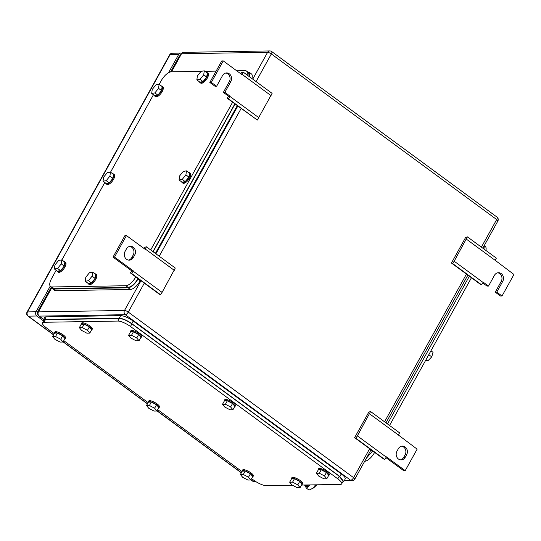 <?xml version="1.0" encoding="UTF-8"?>
<svg xmlns="http://www.w3.org/2000/svg" width="541" height="541" viewBox="0 0 541 541"><rect width="100%" height="100%" fill="white"/><g stroke="black" fill="none" stroke-linecap="round" stroke-linejoin="round"><path stroke-width="0.81" d="M131.794 270.899L113.015 257.103L124.937 235.592L126.452 235.572L145.225 249.367L146.374 246.791L175.291 268.038L162.077 292.39L160.508 294.71L159.325 294.203L130.408 272.955L131.794 270.899L133.302 270.879L131.591 273.462L130.408 272.955M160.508 294.71L131.591 273.462M162.077 292.39L133.154 271.142M146.374 246.791L144.603 247.345L144.089 248.529M174.297 270.344L145.373 249.097M113.015 257.103L114.523 257.076L126.452 235.572M133.302 270.879L114.523 257.076M125.032 251.477L126.459 248.894A5.62 4.896 89.1 0 1 130.503 246.311A5.62 4.896 89.1 0 1 134.858 249.198A5.62 4.896 89.1 0 1 134.723 254.967L133.296 257.55A5.62 4.896 89.1 0 1 129.252 260.133A5.62 4.896 89.1 0 1 124.897 257.245A5.62 4.896 89.1 0 1 125.032 251.477M128.501 260.079A5.62 4.896 89.1 0 0 131.781 257.57L133.214 254.994A5.62 4.896 89.1 0 0 129.745 246.392M354.612 437.696L355.795 438.203L357.364 435.884L370.585 411.532L368.813 412.086L354.612 437.696L383.535 458.944L384.719 459.451L386.43 456.861L405.209 470.663L403.701 470.684L385.943 457.639M369.584 413.838L398.501 435.086L399.501 432.78L370.585 411.532M405.209 470.663L417.131 449.152L398.501 435.086M357.364 435.884L386.281 457.131M355.795 438.203L384.719 459.451M406.629 454.751L405.195 457.334A5.62 4.896 89.1 0 1 401.158 459.918A5.62 4.896 89.1 0 1 396.803 457.03A5.62 4.896 89.1 0 1 396.938 451.262L398.365 448.678A5.62 4.896 89.1 0 1 402.403 446.095A5.62 4.896 89.1 0 1 406.764 448.983A5.62 4.896 89.1 0 1 406.629 454.751L405.121 454.778L403.687 457.361L405.195 457.334M400.401 459.864A5.62 4.896 89.1 0 0 403.687 457.361M405.121 454.778A5.62 4.896 89.1 0 0 401.652 446.176M223.264 60.903L211.342 82.415L209.834 82.442L221.756 60.93L223.264 60.903L242.043 74.705L243.193 72.129L272.109 93.377L257.327 120.048L227.22 98.293L228.613 96.237L230.121 96.21L228.41 98.8L227.22 98.293M257.327 120.048L228.41 98.8M258.889 117.728L229.972 96.481M243.193 72.129L241.421 72.683L240.907 73.867M271.109 95.683L242.192 74.435M209.834 82.442L215.095 86.303L216.603 86.276L211.342 82.415M228.613 96.237L223.352 92.376L224.867 92.349L230.824 81.596A5.62 4.896 89.1 0 0 230.96 75.828A5.62 4.896 89.1 0 0 226.605 72.94A5.62 4.896 89.1 0 0 222.561 75.524L216.603 86.276M223.352 92.376L229.316 81.617A5.62 4.896 89.1 0 0 225.847 73.015M230.121 96.21L224.867 92.349M451.431 263.034L452.614 263.541L454.183 261.222L467.404 236.863L465.632 237.418L451.431 263.034L480.347 284.282L481.537 284.789L483.248 282.199L488.509 286.067L486.995 286.088L482.761 282.977M466.403 239.176L495.319 260.424L496.32 258.111L467.404 236.863M497.754 272.799A5.62 4.896 89.1 0 1 501.223 281.401L495.258 292.16L500.52 296.022L502.028 295.995L513.95 274.49L495.319 260.424M454.183 261.222L483.099 282.47M452.614 263.541L481.537 284.789M495.258 292.16L496.766 292.133L502.731 281.381A5.62 4.896 89.1 0 0 502.866 275.612A5.62 4.896 89.1 0 0 498.504 272.725A5.62 4.896 89.1 0 0 494.467 275.308L488.509 286.067M502.028 295.995L496.766 292.133M48.622 292.904L48.237 292.62M50.617 289.307A2.502 0.683 -151 0 0 50.178 289.124M50.218 286.189L36.037 311.772A3.063 2.671 -90.9 0 0 36.856 316.012L43.253 320.712M181.627 53.221A3.063 2.671 -90.9 0 0 180.843 53.099A3.063 2.671 -90.9 0 0 178.638 54.513L168.562 72.697M37.714 314.253A3.063 2.671 -90.9 0 1 37.877 311.312L51.3 287.095M180.234 55.473A3.063 2.671 -90.9 0 0 179.051 56.629L170.577 71.912M301.52 485.061L340.262 484.425A10.225 2.779 -151 0 0 341.689 483.857A10.225 2.779 -151 0 0 337.78 478.819L130.476 326.5L131.903 323.917C127.04 320.57 122.861 318.757 119.358 318.48L45.376 319.704L43.936 320.279M131.903 323.917L339.214 476.236L337.78 478.819M343.109 481.294L339.214 476.236M292.431 485.209L266.273 485.642A10.225 2.779 -151 0 1 253.729 480.205L251.579 478.629M242.023 471.603L157.688 409.638M148.133 402.619L63.797 340.654M54.242 333.628L46.425 327.887A10.225 2.779 -151 0 1 42.516 322.849A10.225 2.779 -151 0 1 43.943 322.28L117.931 321.063A10.225 2.779 -151 0 1 130.476 326.5M222.507 404.289L224.813 407.075L230.02 409.808L232.928 409.76L234.835 406.318L232.529 403.539L227.321 400.8L224.414 400.847L222.507 404.289L225.414 404.242L227.321 400.8M225.414 404.242L230.622 406.981L232.928 409.76M230.622 406.981L232.529 403.539M224.251 401.145A6.134 1.67 29 0 1 224.258 400.611A6.134 1.67 29 0 1 225.117 400.272A6.134 1.67 29 0 1 231.589 402.815A6.134 1.67 29 0 1 234.99 406.562A6.134 1.67 29 0 1 234.537 406.852M224.258 400.611L224.738 399.752A6.134 1.67 29 0 1 225.597 399.414A6.134 1.67 29 0 1 232.062 401.949A6.134 1.67 29 0 1 235.463 405.696L234.99 406.562M128.616 335.305L130.922 338.091L136.129 340.823L139.037 340.776L140.944 337.334L138.638 334.554L133.431 331.816L130.523 331.863L128.616 335.305L131.524 335.258L133.431 331.816M131.524 335.258L136.731 337.99L139.037 340.776M136.731 337.99L138.638 334.554M130.361 332.16A6.134 1.67 29 0 1 130.367 331.626A6.134 1.67 29 0 1 131.226 331.288A6.134 1.67 29 0 1 137.698 333.824A6.134 1.67 29 0 1 141.1 337.57A6.134 1.67 29 0 1 140.646 337.861M130.367 331.626L130.848 330.767A6.134 1.67 29 0 1 131.706 330.429A6.134 1.67 29 0 1 138.171 332.965A6.134 1.67 29 0 1 141.573 336.712L141.1 337.57M52.619 336.556L54.925 339.342L60.132 342.081L63.033 342.027L64.947 338.592L62.641 335.805L57.434 333.067L54.526 333.121L52.619 336.556L55.527 336.509L57.434 333.067M55.527 336.509L60.734 339.248L63.033 342.027M60.734 339.248L62.641 335.805M54.364 333.418A6.134 1.67 29 0 1 54.371 332.877A6.134 1.67 29 0 1 55.229 332.539A6.134 1.67 29 0 1 61.694 335.082A6.134 1.67 29 0 1 65.103 338.828A6.134 1.67 29 0 1 64.65 339.119M54.371 332.877L54.851 332.018A6.134 1.67 29 0 1 55.703 331.68A6.134 1.67 29 0 1 62.174 334.223A6.134 1.67 29 0 1 65.576 337.969L65.103 338.828M146.51 405.547L148.809 408.327L154.023 411.065L156.924 411.018L158.831 407.576L156.532 404.79L151.324 402.058L148.417 402.105L146.51 405.547L149.417 405.5L151.324 402.058M149.417 405.5L154.625 408.232L156.924 411.018M154.625 408.232L156.532 404.79M148.254 402.403A6.134 1.67 29 0 1 148.261 401.868A6.134 1.67 29 0 1 149.12 401.53A6.134 1.67 29 0 1 155.585 404.066A6.134 1.67 29 0 1 158.993 407.813A6.134 1.67 29 0 1 158.54 408.103M148.261 401.868L148.741 401.003A6.134 1.67 29 0 1 149.593 400.665A6.134 1.67 29 0 1 156.065 403.207A6.134 1.67 29 0 1 159.467 406.954L158.993 407.813M240.4 474.531L242.699 477.318L247.913 480.05L250.814 480.002L252.721 476.56L250.422 473.781L245.215 471.042L242.307 471.089L240.4 474.531L243.308 474.484L245.215 471.042M243.308 474.484L248.515 477.223L250.814 480.002M248.515 477.223L250.422 473.781M242.145 471.387A6.134 1.67 29 0 1 242.152 470.853A6.134 1.67 29 0 1 243.01 470.514A6.134 1.67 29 0 1 249.475 473.05A6.134 1.67 29 0 1 252.877 476.797A6.134 1.67 29 0 1 252.431 477.094M242.152 470.853L242.625 469.994A6.134 1.67 29 0 1 243.484 469.656A6.134 1.67 29 0 1 249.956 472.192A6.134 1.67 29 0 1 253.357 475.938L252.877 476.797M316.397 473.28L318.703 476.06L323.91 478.799L326.818 478.751L328.725 475.309L326.419 472.523L321.212 469.791L318.304 469.838L316.397 473.28L319.305 473.233L321.212 469.791M319.305 473.233L324.512 475.965L326.818 478.751M324.512 475.965L326.419 472.523M318.142 470.136A6.134 1.67 29 0 1 318.149 469.602A6.134 1.67 29 0 1 319.007 469.263A6.134 1.67 29 0 1 325.472 471.799A6.134 1.67 29 0 1 328.881 475.546A6.134 1.67 29 0 1 328.428 475.837M318.149 469.602L318.629 468.736A6.134 1.67 29 0 1 319.488 468.398A6.134 1.67 29 0 1 325.952 470.94A6.134 1.67 29 0 1 329.354 474.687L328.881 475.546M79.351 327.657L81.657 330.436L86.864 333.175L89.772 333.128L91.679 329.685L89.373 326.899L84.166 324.167L81.258 324.215L79.351 327.657L82.259 327.609L84.166 324.167M82.259 327.609L87.466 330.341L89.772 333.128M87.466 330.341L89.373 326.899M81.096 324.512A6.134 1.67 29 0 1 81.103 323.971A6.134 1.67 29 0 1 81.962 323.64A6.134 1.67 29 0 1 88.426 326.176A6.134 1.67 29 0 1 91.835 329.922A6.134 1.67 29 0 1 91.382 330.213M81.103 323.971L81.583 323.112A6.134 1.67 29 0 1 82.442 322.774A6.134 1.67 29 0 1 88.907 325.317A6.134 1.67 29 0 1 92.308 329.063L91.835 329.922M289.665 482.187L291.971 484.966L297.178 487.705L300.079 487.657L301.993 484.215L299.687 481.429L294.48 478.697L291.572 478.744L289.665 482.187L292.573 482.139L294.48 478.697M292.573 482.139L297.78 484.871L300.079 487.657M297.78 484.871L299.687 481.429M291.41 479.042A6.134 1.67 29 0 1 291.416 478.501A6.134 1.67 29 0 1 292.275 478.17A6.134 1.67 29 0 1 298.74 480.706A6.134 1.67 29 0 1 302.149 484.452A6.134 1.67 29 0 1 301.695 484.743M291.416 478.501L291.897 477.642A6.134 1.67 29 0 1 292.749 477.304A6.134 1.67 29 0 1 299.22 479.847A6.134 1.67 29 0 1 302.622 483.593L302.149 484.452M342.669 482.092L343.745 481.551L339.843 476.513L131.781 323.64C126.919 320.292 122.739 318.48 119.236 318.203L44.747 319.427L43.321 319.995L43.429 321.192M343.758 481.537L345.178 478.968A10.225 2.779 -151 0 0 341.27 473.93L133.208 321.056A10.225 2.779 -151 0 0 120.67 315.619L46.181 316.85A10.225 2.779 -151 0 0 44.747 317.411L43.327 319.974M374.622 452.398L374.541 452.553A10.225 4.2 126.3 0 1 364.735 461.236L364.715 461.236M484.29 245.797L485.257 246.5A10.225 4.2 126.3 0 1 485.919 250.476M389.554 425.469L471.441 277.736M430.934 350.811L433.05 352.367L431.738 356.871L427.809 360.935L426.044 359.637M425.537 360.556L427.809 360.935M431.738 356.871L428.817 354.72M428.506 355.2A6.134 2.516 -53.7 0 0 429.642 353.151M484.242 245.6L483.985 249.049M370.815 450.234L372.303 451.322L372.546 450.876M387.478 423.941L469.365 276.208M372.303 451.322L366.311 458.355M247.068 74.976A10.225 4.2 -53.7 0 0 246.398 70.999A10.225 4.2 -53.7 0 0 245.114 70.634L236.694 70.776M159.182 84.416L161.326 80.541A10.225 4.2 -53.7 0 1 171.132 71.858L201.096 71.358L204.261 70.824L207.264 73.035L206.716 77.045L203.01 81.59L199.845 82.124L196.843 79.912L200.008 79.378L203.01 81.59M204.904 71.297L216.109 71.114M52.842 288.225L50.611 286.595A10.225 4.2 -53.7 0 1 51.632 278.439L56.163 270.27M61.89 259.937L104.812 182.506M110.533 172.173L153.455 94.743M50.611 286.595A10.225 4.2 -53.7 0 0 51.895 286.96L125.884 285.736A10.225 4.2 -53.7 0 0 135.683 277.053L135.771 276.897M232.589 102.235L150.696 249.969M52.869 288.245L54.147 288.617L128.136 287.393C131.477 286.831 134.743 283.937 137.941 278.703L138.023 278.554M249.32 76.626L248.623 72.636M152.954 251.619L234.841 103.892M106.205 180.674L109.911 176.129L110.459 172.119L113.461 174.33L112.913 178.341L109.208 182.885L106.05 183.413L103.04 181.208L106.205 180.674L109.208 182.885M103.04 181.208L103.588 177.198L107.301 172.653L110.459 172.119M109.911 176.129L112.913 178.341M112.623 173.708A6.134 2.516 126.3 0 1 113.387 173.931A6.134 2.516 126.3 0 1 112.467 179.348A6.134 2.516 126.3 0 1 107.206 184.008A6.134 2.516 126.3 0 1 106.124 183.812A6.134 2.516 126.3 0 1 105.684 183.149M113.387 173.931L114.137 174.479A6.134 2.516 126.3 0 1 113.218 179.903A6.134 2.516 126.3 0 1 107.957 184.555A6.134 2.516 126.3 0 1 106.875 184.366L106.124 183.812M57.556 268.437L61.268 263.893L61.809 259.883L64.819 262.087L64.271 266.098L60.565 270.642L57.4 271.176L54.398 268.972L57.556 268.437L60.565 270.642M54.398 268.972L54.945 264.962L58.651 260.417L61.809 259.883M61.268 263.893L64.271 266.098M63.973 261.472A6.134 2.516 126.3 0 1 64.737 261.688A6.134 2.516 126.3 0 1 63.818 267.112A6.134 2.516 126.3 0 1 58.556 271.765A6.134 2.516 126.3 0 1 57.474 271.575A6.134 2.516 126.3 0 1 57.042 270.913M64.737 261.688L65.495 262.243A6.134 2.516 126.3 0 1 64.568 267.667A6.134 2.516 126.3 0 1 59.307 272.319A6.134 2.516 126.3 0 1 58.225 272.13L57.474 271.575M182.202 179.423L185.908 174.878L186.456 170.868L189.465 173.073L188.917 177.083L185.205 181.627L182.047 182.161L179.044 179.957L182.202 179.423L185.205 181.627M179.044 179.957L179.592 175.94L183.298 171.402L186.456 170.868M185.908 174.878L188.917 177.083M188.62 172.457A6.134 2.516 126.3 0 1 189.384 172.674A6.134 2.516 126.3 0 1 188.464 178.097A6.134 2.516 126.3 0 1 183.203 182.75A6.134 2.516 126.3 0 1 182.121 182.56A6.134 2.516 126.3 0 1 181.681 181.898M189.384 172.674L190.134 173.228A6.134 2.516 126.3 0 1 189.215 178.645A6.134 2.516 126.3 0 1 183.954 183.304A6.134 2.516 126.3 0 1 182.872 183.115L182.121 182.56M154.854 92.91L158.56 88.372L159.108 84.355L162.111 86.567L161.563 90.577L157.857 95.121L154.692 95.656L151.69 93.444L154.854 92.91L157.857 95.121M151.69 93.444L152.237 89.434L155.943 84.89L159.108 84.355M158.56 88.372L161.563 90.577M161.272 85.945A6.134 2.516 126.3 0 1 162.036 86.168A6.134 2.516 126.3 0 1 161.117 91.585A6.134 2.516 126.3 0 1 155.849 96.244A6.134 2.516 126.3 0 1 154.773 96.055A6.134 2.516 126.3 0 1 154.334 95.385M162.036 86.168L162.787 86.716A6.134 2.516 126.3 0 1 161.867 92.139A6.134 2.516 126.3 0 1 156.599 96.792A6.134 2.516 126.3 0 1 155.524 96.602L154.773 96.055M88.399 280.718L92.112 276.174L92.66 272.164L95.662 274.368L95.115 278.378L91.409 282.923L88.244 283.457L85.241 281.246L88.399 280.718L91.409 282.923M85.241 281.246L85.789 277.235L89.495 272.691L92.66 272.164M92.112 276.174L95.115 278.378M94.817 273.753A6.134 2.516 126.3 0 1 95.588 273.969A6.134 2.516 126.3 0 1 94.668 279.393A6.134 2.516 126.3 0 1 89.4 284.045A6.134 2.516 126.3 0 1 88.325 283.856A6.134 2.516 126.3 0 1 87.885 283.193M95.588 273.969L96.339 274.524A6.134 2.516 126.3 0 1 95.419 279.94A6.134 2.516 126.3 0 1 90.151 284.6A6.134 2.516 126.3 0 1 89.076 284.404L88.325 283.856M200.008 79.378L203.714 74.834L204.261 70.824M196.843 79.912L197.391 75.902L201.096 71.358M203.714 74.834L206.716 77.045M206.425 72.413A6.134 2.516 126.3 0 1 207.189 72.636A6.134 2.516 126.3 0 1 206.27 78.053A6.134 2.516 126.3 0 1 201.002 82.712A6.134 2.516 126.3 0 1 199.927 82.516A6.134 2.516 126.3 0 1 199.487 81.853M207.189 72.636L207.94 73.184A6.134 2.516 126.3 0 1 207.02 78.607A6.134 2.516 126.3 0 1 201.752 83.26A6.134 2.516 126.3 0 1 200.677 83.071L199.927 82.516M51.578 287.298L52.376 288.684L53.66 289.05L128.149 287.819C131.49 287.257 134.756 284.363 137.948 279.129L138.198 278.683M235.017 104.021L153.13 251.754M249.638 76.863L249.144 72.224L247.568 71.858M140.45 280.339L140.207 280.786A10.225 4.2 -53.7 0 1 130.401 289.476L55.912 290.706L53.66 289.05M52.403 288.705L54.627 290.334A10.225 4.2 -53.7 0 0 55.912 290.706M251.89 78.513A10.225 4.2 -53.7 0 0 251.396 73.88L249.171 72.244M237.269 105.678L155.382 253.404M315.329 486.298A5.112 2.096 -53.7 0 0 316.823 484.81M304.657 485.007A8.69 3.571 -53.7 0 0 304.853 485.656A8.69 3.571 -53.7 0 0 309.134 485.588A8.69 3.571 -53.7 0 0 309.269 485.5A8.69 3.571 -53.7 0 0 310.054 484.919M304.597 485.013L306.389 488.151L309.006 490.072L313.273 488.083A8.69 3.571 126.3 0 1 313.246 488.104M313.023 488.259L316.526 484.81M316.634 484.81A8.69 3.571 126.3 0 1 313.28 488.077L313.273 488.083M315.626 485.784L314.355 484.851M306.389 488.151L310.311 484.919M308.6 484.946A8.074 3.314 126.3 0 1 305.056 485.263L304.833 485.007M133.214 254.994L134.723 254.967M131.781 257.57L133.296 257.55M229.316 81.617L230.824 81.596M501.223 281.401L502.731 281.381M344.117 480.881L352.144 480.746A3.063 2.671 -90.9 0 1 350.663 480.266L344.401 480.367M481.382 247.142L496.685 219.538A3.063 0.832 29 0 1 497.855 221.046A3.063 3.063 0 0 0 496.99 217.09A3.063 1.258 126.3 0 1 496.685 219.538L271.345 53.965L256.049 81.569M144.298 283.166L128.271 312.089A3.063 1.258 126.3 0 1 125.329 314.693L350.663 480.266A3.063 1.258 -53.7 0 0 353.604 477.656L369.638 448.732M384.563 421.804L466.457 274.071M43.672 319.352L39.263 316.113L125.329 314.693A3.063 2.671 -90.9 0 1 124.504 310.46A3.063 0.832 -151 0 1 128.271 312.089L353.604 477.656A3.063 0.832 29 0 1 354.774 479.17L371.065 449.781M241.117 108.504L159.23 256.238M38.878 316.005A3.063 1.258 -53.7 0 0 39.263 316.113A3.063 2.671 -90.9 0 1 38.438 311.88A3.063 0.832 -151 0 0 38.012 312.049A3.063 3.063 0 0 0 38.878 316.005L43.605 319.481M140.985 280.732L124.504 310.46L38.438 311.88L51.753 287.866M252.728 79.135L267.585 52.335A3.063 0.832 29 0 1 271.345 53.965A3.063 1.258 -53.7 0 0 271.656 51.523A3.063 3.063 0 0 0 269.79 50.928L183.724 52.349A3.063 3.063 0 0 0 181.093 53.924A3.063 0.832 29 0 1 181.519 53.755L171.49 71.852M237.803 106.07L155.916 253.797M269.79 50.928A3.063 2.671 -90.9 0 0 267.585 52.335L181.519 53.755A3.063 2.671 -90.9 0 1 183.724 52.349M250.889 479.874L252.498 481.057A3.063 1.258 -53.7 0 0 252.884 481.165L250.956 479.752M241.401 472.726L157.066 410.761M147.51 403.742L63.175 341.777M53.62 334.757L28.301 316.154A3.063 2.671 -90.9 0 1 27.476 311.914L170.084 54.655A3.063 2.671 -90.9 0 1 172.281 53.241A3.063 3.063 0 0 0 169.651 54.824A3.063 0.832 29 0 1 170.084 54.655L178.638 54.513M53.552 334.879L27.916 316.045A3.063 1.258 -53.7 0 0 28.301 316.154L36.856 316.012M169.651 54.824L27.05 312.083A3.063 0.832 29 0 1 27.476 311.914L36.037 311.772M255.061 481.132L252.884 481.165A3.063 2.671 -90.9 0 0 254.365 481.652L255.839 481.632M178.557 58.496L178.172 58.212M176.292 61.6L176.677 61.884M45.376 319.704L43.943 322.28M119.358 318.48L117.931 321.063M341.27 473.93L339.843 476.513M133.208 321.056L131.781 323.64M120.67 315.619L119.236 318.203M46.181 316.85L44.747 319.427M374.541 452.553L372.465 451.025M137.941 278.703L135.683 277.053M128.136 287.393L125.884 285.736M54.147 288.617L51.895 286.96M140.207 280.786L137.948 279.129M130.401 289.476L128.149 287.819M385.997 422.852L467.884 275.119M482.809 248.191L497.855 221.046M352.144 480.746A3.063 3.063 0 0 0 354.774 479.17M496.99 217.09L271.656 51.523M181.093 53.924L171.152 71.858M51.625 287.494L38.012 312.049M241.333 472.854L156.998 410.889M147.443 403.863L63.108 341.898M180.843 53.099L172.281 53.241M27.05 312.083A3.063 3.063 0 0 0 27.916 316.045M252.498 481.057A3.063 3.063 0 0 0 254.365 481.652M43.943 320.265L42.516 322.849M343.122 481.28L341.689 483.857M248.65 72.656L246.398 70.999"/></g></svg>
